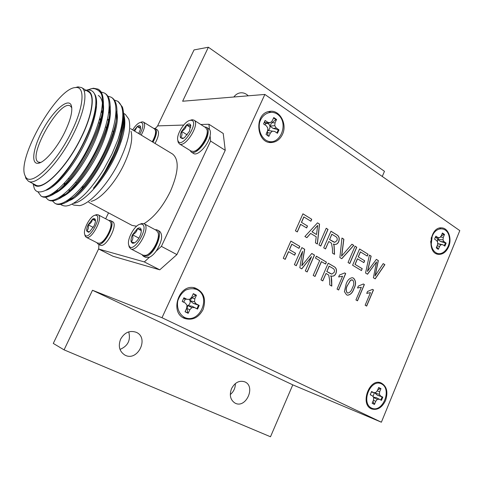 <?xml version="1.0" encoding="UTF-8"?>
<svg xmlns="http://www.w3.org/2000/svg" width="484" height="484" viewBox="0 0 484 484"><rect width="100%" height="100%" fill="white"/><g stroke="black" fill="none" stroke-linecap="round" stroke-linejoin="round"><path stroke-width="0.73" d="M267.628 130.565L266.043 134.425L268.892 136.325L270.423 132.961L272.317 131.128L274.706 131.454L277.447 133.306L279.008 129.875L276.273 128.024L274.779 125.725L275.051 122.809L276.576 119.469L273.756 117.533L272.226 120.885L270.332 122.712L267.918 122.367L265.135 120.48L263.55 123.94L266.339 125.822L267.858 128.127L267.579 131.055M274.706 131.454L267.815 130.505M272.317 131.128L267.827 130.492C269.509 129.682 270.187 128.2 269.872 126.052L274.779 125.725M273.557 117.969L275.88 119.657L271.796 122.761L269.86 126.04L273.133 128.435L279.008 129.875M269.86 126.015C269.358 124.328 268.366 123.456 266.884 123.408M264.778 121.024L264.936 122.894L266.182 123.553L264.7 124.715M273.133 128.435L276.273 128.024M271.796 122.761L275.051 122.809M275.88 119.657L276.576 119.469M267.561 131.103L267.259 132.701L268.396 136.077L268.892 136.325M267.259 132.701L270.423 132.961M278.264 129.839L276.896 132.931M268.396 136.077L267.882 135.853M266.182 123.553L270.332 122.712M264.936 122.894L267.918 122.367M265.413 139.876C260.676 136.228 258.335 129.464 259.545 122.761C261.941 113.964 270.532 109.801 277.205 114.042C290.545 123.069 278.887 148.872 265.413 139.876M437.433 241.885L437.73 239.447L440.676 241.595L446.139 243.101L444.106 241.728L443.023 239.889L443.284 237.396L444.5 234.444L442.406 233.01L441.19 235.968L439.726 237.65L437.911 237.529L435.848 236.131L434.59 239.181L436.653 240.572L437.754 242.423L437.488 244.928L436.265 247.893L438.377 249.302L439.599 246.338L441.057 244.65L442.86 244.753L444.893 246.126L446.139 243.101M439.042 237.638L437.73 239.447M443.023 239.889L437.724 239.435L436.556 237.608M440.676 241.595L444.106 241.728M440.331 236.948L443.284 237.396M442.261 233.361L443.78 234.522L441.051 236.119M443.78 234.522L444.5 234.444M436.725 246.786L438.377 249.302M437.119 245.83L439.599 246.338M437.615 243.761L441.057 244.65M442.86 244.753L437.633 243.585M445.383 242.998L444.294 245.721M437.814 248.994L437.324 248.794M435.11 237.59L439.726 237.65M435.152 237.487L437.911 237.529M435.691 252.563C433.228 250.833 431.746 248.056 431.25 244.226L432.158 236.543C435.691 226.209 447.192 226.355 449.146 236.519C451.481 246.459 442.491 257.3 435.691 252.563M431.335 244.868L430.663 241.395M431.111 238.273L432.744 235.115M189.25 299.33L190.067 300.794C190.436 302.93 189.716 304.515 187.895 305.561L186.915 305.827M183.672 302.119L185.402 299.076M190.067 300.794L193.37 303.432L199.22 305.422L196.202 303.916L194.538 301.792L194.81 298.809L196.444 295.216L193.328 293.643L191.688 297.236L189.631 299.336L186.981 299.312L183.902 297.775L182.202 301.49L185.287 303.02L186.975 305.15L186.703 308.151L185.051 311.769L188.197 313.305L189.843 309.7L191.9 307.588L194.526 307.6L197.551 309.101L199.22 305.422M193.37 303.432L196.202 303.916M193.231 293.867L195.796 295.258L191.846 297.866L190.061 300.764L194.538 301.792M191.846 297.866L194.81 298.809M195.796 295.258L196.444 295.216M187.859 305.579L186.975 308.532L187.768 312.876L188.197 313.305M186.975 308.532L189.843 309.7M198.519 305.247L196.921 308.762L192.081 306.251L187.895 305.561L191.9 307.588M192.081 306.251L194.526 307.6M196.921 308.762L197.551 309.101M185.287 303.02L182.214 301.441M187.768 312.876L185.1 311.666M183.738 298.017L184.319 298.918L186.981 299.312M184.422 317.365C179.183 314.316 176.539 307.776 177.791 300.83C179.322 296.353 181.893 292.808 185.505 290.188C189.45 288.452 193.304 288.27 197.073 289.644C211.798 296.994 199.299 324.655 184.422 317.365M374.301 392.621L373.085 396.723M374.495 392.609L377.351 395.21L382.826 397.146L380.606 396.033L379.408 394.327L379.668 391.786L380.956 388.652L378.669 387.49L377.375 390.63L375.802 392.524L373.829 392.651L371.573 391.526L370.236 394.762L372.492 395.882L373.709 397.6L373.448 400.153L372.148 403.305L374.453 404.436L375.753 401.29L377.32 399.391L379.281 399.252L381.507 400.353L382.826 397.146M377.351 395.21L380.606 396.033M374.356 392.857L379.408 394.327M377.169 390.878L379.668 391.786M378.603 387.648L380.261 388.616L377.677 389.904M380.261 388.616L380.956 388.652M372.976 401.29L374.453 404.436M373.394 400.28L375.753 401.29M373.678 397.558L377.32 399.391M382.094 396.922L380.829 399.996L376.334 397.673L379.281 399.252M376.334 397.673L373.376 397.128M380.829 399.996L381.507 400.353M370.254 394.678L372.492 395.882M373.926 403.989L372.166 403.257M371.282 392.034L373.829 392.651M371.567 408.085C360.423 402.827 370.684 378.125 381.537 383.897C392.379 389.281 382.487 413.457 371.567 408.085M379.402 383.207L378.542 382.408M369.594 407.637L370.75 407.619M385.585 400.45C388.313 391.846 386.74 385.972 380.866 382.82C369.08 377.925 359.636 404.89 371.766 408.968C377.49 410.444 382.094 407.607 385.585 400.45M440.513 228.611L439.611 228.067M435.927 253.501L436.949 253.223M448.65 246.731C452.195 238.685 448.359 228.037 441.741 227.885C429.695 226.379 426.471 253.749 438.595 254.36C442.914 254.511 446.26 251.97 448.65 246.731M270.465 112.143L268.493 111.641M269.013 142.26L270.961 141.673M282.438 134.437C287.665 124.001 279.558 109.317 269.491 111.429C253.471 113.232 256.363 144.831 272.208 142.447C276.733 141.848 280.139 139.174 282.438 134.437M195.609 289.021L193.509 287.671M183.212 317.685L185.711 317.897M203.038 309.578C206.511 299.027 203.861 291.828 195.082 287.98C178.82 282.698 168.813 313.686 185.257 318.635C192.838 320.499 198.767 317.48 203.038 309.578M331.921 234.232L329.61 239.55L334.704 242.327L336.949 240.627C337.554 238.739 337.136 237.384 335.69 236.561L331.812 234.214L329.61 239.55M315.435 227.97L312.059 231.806L316.512 234.528L317.679 225.423L312.059 231.806M329.168 266.158L326.857 271.5L331.788 274.113L334.196 272.389C334.801 270.495 334.384 269.158 332.938 268.378L329.053 266.133L326.857 271.5M350.634 280.212L347.669 285.088C345.909 288.083 345.782 290.684 347.282 292.88L347.802 293.08C349.98 292.554 351.499 290.805 352.37 287.823C354.119 284.834 354.24 282.239 352.733 280.048L350.519 280.188L347.669 285.088M355.044 246.199L356.66 247.203L349.684 263.484M356.781 247.221L349.787 263.544L348.05 262.503L355.062 246.156L356.66 247.203M359.558 249L368.04 254.209L367.247 256.066L360.362 251.868L358.227 256.865L364.67 260.761L363.871 262.624L357.422 258.74L355.014 264.379L362.141 268.68L361.36 270.514M364.555 260.737L363.774 262.564M367.919 254.185L367.144 256.006M362.141 268.68L361.457 270.574L352.606 265.244L359.576 248.957L368.04 254.209M355.014 264.379L362.256 268.705M357.543 258.758L355.129 264.397M358.227 256.865L364.67 260.761M360.477 251.886L358.341 256.883M383.177 263.647L384.883 264.657L375.203 278.857L373.382 277.762L376.534 261.923L367.441 274.18M384.768 264.639L375.112 278.802M376.334 259.406L378.234 260.586L375.009 275.965L383.201 263.611L384.883 264.657M369.401 255.104L371.022 256.109L367.435 271.385L376.364 259.37L378.349 260.604L375.124 275.989M376.534 261.923L367.531 274.234L365.547 273.036L369.407 255.056L371.137 256.133L367.556 271.409M290.848 241.129L299.826 246.392L298.961 248.352L291.791 244.172L289.365 249.659L295.53 253.217L294.659 255.183L288.494 251.638L285.1 259.315M295.415 253.192L294.568 255.128M299.717 246.374L298.864 248.298M288.603 251.662L285.197 259.37L283.273 258.268L290.866 241.093L299.826 246.392M289.365 249.659L295.53 253.217M291.9 244.19L289.474 249.683M351.898 244.245L353.683 245.352L341.692 258.674M341.946 238.074L343.743 239.187L341.577 256.121L351.929 244.214L353.798 245.37L341.777 258.722L339.877 257.579L341.952 238.025L343.858 239.205L341.692 256.145M329.501 239.532L333.01 241.631M332.895 241.613L334.547 242.302M330.947 231.249L336.338 234.595C338.963 235.938 339.726 238.285 338.625 241.649L338.739 241.667C337.832 243.64 336.513 244.553 334.777 244.408L333.361 244.045L334.105 245.479L334.547 254.366L332.508 253.138L332.447 248.685L331.467 243.204L328.781 241.468L325.436 248.879M333.99 245.461L334.432 254.3M338.625 241.649C337.717 243.621 336.398 244.529 334.662 244.384L334.504 244.366M328.781 241.468L325.532 248.939L323.723 247.85L330.965 231.207L336.453 234.613C339.078 235.956 339.841 238.303 338.739 241.667M333.476 244.069L334.105 245.479M326.198 228.303L327.91 229.368L320.662 246.005M328.025 229.38L320.759 246.066L318.932 244.964L326.222 228.26L327.91 229.368M311.944 231.788L316.512 234.528M315.326 227.958L317.679 225.423M317.462 222.882L319.561 224.134L317.383 244.033L315.441 242.859L316.221 236.797L310.649 233.409L306.783 237.65M319.446 224.116L317.28 243.966M310.649 233.409L306.868 237.698L304.89 236.507L317.498 222.852L319.561 224.134M301.689 268.826L311.551 256.593L301.774 268.88L299.82 267.755L302.603 251.323L296.184 265.674M311.75 253.489L314.412 255.062L307.062 271.911M301.859 247.639L304.575 249.248L301.822 265.722L311.781 253.459L314.521 255.086L307.159 271.966L305.301 270.901L311.551 256.593M302.603 251.323L296.281 265.728L294.387 264.645L301.871 247.602L304.69 249.266L301.937 265.746M316.336 256.205L326.416 262.116L325.581 264.04L321.358 261.602L314.927 276.418M326.301 262.092L325.484 263.986M321.473 261.62L315.024 276.479L313.19 275.426L319.658 260.549L315.507 258.105L316.354 256.169L326.416 262.116M326.748 271.476L330.257 273.484M330.142 273.46L331.631 274.077M328.194 263.211L333.585 266.4C336.211 267.67 336.973 269.987 335.872 273.351L335.987 273.375C334.982 275.511 333.543 276.431 331.679 276.146L330.614 275.862L331.352 277.278L331.709 280.315L331.8 286.098L329.761 284.925L329.701 280.502L328.715 275.081L326.028 273.424L322.683 280.871M331.244 277.253L331.685 286.032M335.872 273.351C334.868 275.487 333.434 276.406 331.564 276.122L331.437 276.098M326.028 273.424L322.786 280.926L320.977 279.891L328.206 263.181L333.7 266.424C336.326 267.694 337.088 270.012 335.987 273.375M330.723 275.886L331.352 277.278M344.656 272.952L345.594 273.502L338.54 289.964M342.563 276.225L338.661 276.957L339.49 275.027L344.687 272.922L345.703 273.527L338.643 290.019L337.039 289.105L342.563 276.225L338.649 276.981M347.554 285.064C345.794 288.059 345.667 290.654 347.173 292.85L347.282 292.88M347.173 292.85L347.687 293.05M352.013 279.788L350.519 280.188M352.394 277.713L353.441 278.143C355.982 280.877 356.103 284.404 353.81 288.712C352.546 292.62 350.434 294.78 347.47 295.179L347.403 295.167M346.477 294.774L344.402 291.61L346.09 284.175C347.337 280.345 349.412 278.185 352.304 277.695L353.556 278.167C356.097 280.908 356.218 284.429 353.925 288.736C352.661 292.651 350.549 294.804 347.585 295.21L346.477 294.774M363.357 284.005L364.252 284.538L357.38 300.764M361.318 287.242L357.525 288.016L358.341 286.086L363.381 283.981L364.367 284.562L357.482 300.824L355.934 299.935L361.318 287.242L357.531 287.992M372.474 289.402L373.358 289.922L366.569 306.033M370.466 292.614L366.727 293.401L367.537 291.489L372.505 289.378L373.473 289.946L366.672 306.094L365.148 305.222L370.466 292.614L366.739 293.377M302.905 213.855L311.744 219.282L310.891 221.224L303.831 216.911L301.429 222.344L307.503 226.004L306.644 227.958L300.564 224.298L297.218 231.884M307.388 225.992L306.547 227.897M311.635 219.27L310.801 221.17M300.679 224.316L297.309 231.939L295.415 230.801L302.923 213.807L311.744 219.282M301.429 222.344L307.503 226.004M303.94 216.929L301.544 222.356M233.863 97C235.46 94.773 237.481 93.412 239.907 92.922C243.028 92.42 245.805 93.382 248.238 95.808M292.784 384.853L270.495 436.768L64.076 349.859L92.492 290.267L292.784 384.853L381.38 422.211L459.8 230.62L264.863 94.441L182.631 101.229L208.38 47.232L194.042 49.919L157.457 126.203M208.38 47.232L384.477 171.318L382.269 176.46M120.595 339.211C124.503 332.478 129.676 330.161 136.119 332.254C149.695 337.771 137.462 362.383 124.721 354.978C119.397 351.372 118.017 346.114 120.595 339.211M231.503 388.694C234.909 382.421 239.344 380.146 244.801 381.858C256.175 386.432 245.769 409.125 235 403.069C230.372 399.99 229.204 395.198 231.503 388.694M235.363 383.564C235.369 388.029 233.675 391.695 230.287 394.557M128.726 331.879C130.862 340.155 127.951 346.006 120.002 349.43M64.076 349.859L53.288 343.428L98.73 248.673M264.863 94.441L162.001 317.722L92.492 290.267M381.38 422.211L162.001 317.722M204.538 126.905L206.607 127.34L209.421 129.295L208.919 124.249L223.239 133.481L225.235 150.318L176.908 254.59L159.781 269.824L113.026 256.266L98.712 249.054L98.911 244.481M209.421 129.295C210.498 130.632 210.715 132.816 210.08 135.853C208.314 145.164 197.466 156.556 193.497 153.44L191.289 152.085L189.994 150.415M206.607 127.34C208.193 128.46 208.61 130.831 207.872 134.449C206.087 143.766 195.24 155.189 191.289 152.085M194.804 151.026C200.473 149.689 208.501 136.742 207.206 130.995M187.229 134.915L181.548 131.358C182.353 134.159 182.002 136.27 180.496 137.686L183.587 138.206M186.522 124.975C186.013 127.812 184.356 129.942 181.548 131.358L186.522 124.975C188.457 123.626 189.795 123.583 190.521 124.848C190.333 125.616 189.002 125.658 186.522 124.975L190.702 127.625M190.811 126.167L190.521 124.848L189.51 131.212L184.458 137.668L182.492 138.618L180.496 137.686C179.939 136.222 180.29 134.116 181.548 131.358M190.702 120.28C201.078 120.086 181.01 151.244 177.834 140.306C175.976 135.024 184.604 121.018 190.145 120.347L190.702 120.28M190.254 120.31L192.354 119.742L193.987 120.147C200.612 123.499 185.221 148.394 179.346 143.863L178.064 141.969L177.846 140.421M193.987 120.147L205.676 127.631L207.037 129.773C208.913 135.72 199.741 150.506 193.642 151.407L191.144 151.117L179.346 143.863M155.164 229.725L156.52 229.737L159.659 231.285C163.175 235.055 161.995 241.679 156.126 251.166C153.912 254.173 151.692 256.193 149.465 257.228L145.732 257.428L143.385 256.224L141.909 254.596M157.342 230.033C163.338 232.35 155.322 252.896 147.112 256.012L143.385 256.224M147.1 254.856C152.847 252.969 159.95 239.622 158.292 233.851M131.164 241.819L134.558 242.835L132.447 243.283L131.164 241.819C130.74 240.01 131.194 237.662 132.507 234.776C133.288 237.735 132.834 240.082 131.164 241.819M138.878 238.134L132.507 234.776L137.444 228.563C137.02 231.273 135.375 233.342 132.507 234.776M141.292 230.62L137.444 228.563C139.265 227.474 140.475 227.704 141.08 229.253L141.098 229.349C141.056 229.712 139.84 229.452 137.444 228.563M141.104 229.325C141.564 231.116 141.128 233.482 139.791 236.422C138.357 239.338 136.688 241.431 134.782 242.702L133.614 243.24M141.552 224.116C150.609 225.81 132.41 255.891 128.811 245.213C126.566 239.882 134.358 225.326 140.033 224.201L141.552 224.116M141.594 223.554L140.033 224.201L141.594 223.554L144.05 223.723C151.202 226.681 137.16 253.011 130.662 248.794L129.143 246.864L128.811 245.219L129.143 246.864M144.05 223.723L156.417 230.402L158.032 232.58C160.337 238.521 152.151 253.906 145.896 255.352L143.173 255.249L130.662 248.794M153.543 128.29L155.243 128.556C157.427 130.753 156.665 135.296 152.962 142.187M155.243 128.556L157.282 129.809C159.478 132.017 158.728 136.561 155.031 143.439M152.527 141.927C155.019 137.498 156.029 133.929 155.57 131.218M140.529 128.538L137.25 126.542L134.661 131.128M140.602 127.068L140.457 126.439C140.457 127.123 139.386 127.159 137.25 126.542C138.872 125.338 139.943 125.308 140.457 126.439L140.499 126.56C140.826 127.873 140.433 129.73 139.307 132.144L138.581 133.499M133.814 130.619L137.25 126.542M132.652 129.912C135.375 125.592 137.976 123.081 140.469 122.385L140.85 122.343C143.827 123.148 143.476 127.11 139.791 134.231M140.923 122.24L142.375 121.859L143.524 122.131C145.527 124.182 144.752 128.502 141.207 135.084M143.524 122.131L154.408 128.823L155.4 130.281C155.993 133.112 154.941 136.936 152.236 141.751M108.604 220.347L110.382 220.516C116.62 222.973 103.588 247.651 97.962 243.996L96.806 242.641M110.382 220.516L112.524 221.648C118.792 224.122 105.784 248.764 100.127 245.098L97.962 243.996M100.551 242.853C105.536 241.564 112.687 228.031 110.909 223.263M93.255 227.426L88.142 224.782C88.802 227.419 88.324 229.501 86.715 231.025L89.377 231.878M92.438 219.198C92.135 221.636 90.702 223.493 88.142 224.782L92.438 219.198C93.854 218.266 94.797 218.363 95.269 219.488L95.36 219.893L92.438 219.198L95.457 220.777M95.366 219.809C95.644 221.376 95.179 223.475 93.963 226.088L89.607 231.727L88.493 232.266L86.715 231.025C86.461 229.434 86.938 227.353 88.142 224.782M95.977 215.192C103.038 216.39 87.701 242.659 84.76 234.413C82.722 230.057 90.163 216.046 94.931 215.241L95.977 215.192M95.336 215.084L96.407 214.666L98.101 214.793C103.872 217.05 91.379 240.645 86.194 237.251L85.123 235.944L84.857 234.837M98.101 214.793L109.541 220.837L110.685 222.307C112.851 227.196 104.937 242.175 99.625 243.216L97.75 243.125L86.194 237.251M87.144 90.986L87.677 90.919M94.265 93.533C99.855 100.37 95.154 123.287 83.405 146.162C71.39 169.612 54.946 188.179 45.496 190.412M103.044 102.348C105.5 112.548 99.117 135.145 87.828 155.31C76.218 176.194 61.861 191.573 52.913 194.011M95.88 100.4L96.528 100.134M109.916 107.025C112.197 117.424 105.935 139.622 94.894 159.315C83.532 179.727 69.43 194.822 60.331 197.551M95.421 108.392L96.437 107.672M116.729 111.689C122.7 133.578 86.763 197.309 67.706 201.042M57.475 190.98L57.487 189.867M101.156 112.705L102.287 111.895M123.559 116.88C124.636 125.356 122.283 136.839 116.505 151.323L114.139 156.435C108.186 168.547 101.277 179.134 93.418 188.209C95.741 185.529 101.071 178.16 105.294 170.882L113.238 155.443C117.261 146.029 118.296 143.415 121.018 133.602C123.238 123.571 123.269 123.353 123.571 115.658C123.547 112.215 123.16 109.323 122.392 106.982L118.011 101.471M114.351 100.067L117.618 101.21C124.442 106.177 124.533 119.046 117.89 139.828L111.955 154.033L103.915 168.97C98.954 177.247 91.645 186.842 88.995 189.661C84.482 195.258 73.568 204.907 67.397 205.761C66.072 206.244 62.642 206.105 60.651 204.351M122.549 110.582L123.353 112.427M123.45 112.705C124.642 116.287 124.684 122.119 123.831 127.274L120.455 140.898L116.505 151.323M86.896 90.048L91.301 88.838C95.142 87.495 100.551 91.167 101.676 94.87C105.179 106.746 96.135 136.083 80.973 160.621C65.751 185.584 48.218 200.11 41.116 196.135L37.831 191.731M101.077 91.966L104.441 93.055C113.819 98.167 108.694 127.395 93.097 156.029C77.289 185.336 56.144 204.454 48.061 199.747L45.514 197.23M107.2 95.989L111.06 97.151C120.595 102.366 115.688 131.557 100.17 160.041C84.44 189.196 63.198 208.108 54.934 203.328L52.381 200.884M50.657 195.185L50.614 194.756M84.137 91.01L85.511 90.629M95.596 106.867C93.92 130.722 68.353 175.486 51.389 186.528M98.294 95.445C100.944 97.121 102.408 100.545 102.681 105.706C105.125 128.581 73.483 184.791 55.146 192.323L53.161 193.195M109.263 107.611L109.517 110.485C111.641 133.572 81.07 187.804 62.648 195.778L60.579 196.716M95.56 107.242L96.54 106.577M116.063 112.24L116.287 115.24C118.084 138.509 88.566 190.793 70.095 199.178L67.954 200.188M56.67 191.482L56.646 190.569M101.392 111.483L102.487 110.733M122.791 116.844L122.996 120.244M122.67 125.834C120.77 143.796 107.769 171.154 93.418 188.209M33.215 184.374L34.273 188.367C35.895 192.287 39.603 192.983 45.411 190.454C49.949 187.804 54.069 184.537 57.784 180.647C66.06 171.645 73.157 161.813 79.086 151.159C82.661 144.867 87.785 134.08 90.454 126.766C94.368 115.646 96.165 106.722 95.862 100C95.408 92.861 92.529 89.528 87.205 90.006L85.916 90.236M90.992 88.881L92.081 88.614M98.337 89.286L98.597 89.443C101.404 91.228 102.953 94.858 103.255 100.345C106.032 125.108 70.991 187.35 50.874 195.548C47.123 197.399 44.165 197.744 41.999 196.595L41.563 196.341M104.847 93.327L105.276 93.575C108.253 95.475 109.868 99.359 110.128 105.222C112.542 130.238 78.692 190.291 58.473 198.978C54.426 201.029 51.243 201.435 48.926 200.194L48.497 199.952M111.459 97.417L111.883 97.665C115.041 99.692 116.723 103.83 116.928 110.08C118.985 135.314 86.303 193.207 66.024 202.354C61.68 204.623 58.268 205.095 55.781 203.77L55.364 203.528M71.947 204.121L73.798 205.095L79.636 205.633C90.429 203.77 108.93 183.291 119.905 160.21C128.393 141.897 131.358 128.206 128.811 119.137L125.362 114.399L123.638 113.341M116.263 114.575L115.894 114.732M108.597 119.245L107.394 120.207M69.26 189.347L69.133 190.823M69.648 198.978L69.75 199.366M110.388 111.992L108.791 112.82M100.714 118.804L99.341 120.08M64.783 182.68L64.348 185.445M64.13 194.048L64.245 194.864M91.125 201.332C100.115 199.717 115.071 183.212 123.886 164.633C130.71 149.883 133.082 138.739 130.995 131.212M121.829 126.723L121.49 126.832M112.506 131.073L113.359 131.581M82.347 186.588L82.165 188.306M143.984 223.693C153.979 217.504 162.787 206.735 170.398 191.386C178.656 172.098 179.382 159.653 172.57 154.039L130.529 128.629M88.669 202.251L132.005 225.387L136.597 226.246M225.235 150.318L210.601 141.062L210.08 135.853M155.201 128.526L157.778 125.876L183.69 125.053M200.793 124.503L208.919 124.249M105.675 218.798L108.537 212.857M159.781 269.824L144.317 261.917L98.712 249.054M144.317 261.917L149.465 257.228M156.126 251.166L161.39 246.368L176.908 254.59M210.601 141.062L161.39 246.368M75.456 87.568L77.948 86.866L81.596 87.586L88.542 91.845C95.124 95.3 92.232 115.228 80.973 137.765C66.895 166.889 43.457 190.502 35.586 184.991L28.374 181.191L25.888 178.433L25.216 175.934C29.457 188.361 55.4 164.977 71.124 132.531C84.071 106.831 85.426 85.904 75.456 87.568C56.779 87.943 15.99 159.684 25.216 175.934M33.626 183.956C39.724 194.03 65.679 169.872 81.167 137.765C93.787 112.548 95.687 91.234 86.654 90.689M124.249 116.511C126.27 125.786 123.117 139.338 114.799 157.161C103.588 180.671 84.785 201.544 74.01 203.31M63.961 195.04L63.858 194.272M64.233 184.731L64.529 182.964M99.444 119.717L101.489 117.854M108.833 112.488L110.382 111.671M71.789 107.781L70.349 106.002C60.052 98.663 26.874 157.022 38.448 162.11L40.716 162.442M64.535 132.664C56.773 148.509 44.377 162.739 38.212 163.265C30.202 164.475 33.475 146.035 43.814 128.042C53.99 109.953 68.159 97.707 71.221 105.216C72.951 110.57 70.725 119.723 64.535 132.664M81.596 87.586C88.034 90.95 84.96 110.878 73.616 133.517C59.405 162.769 36.052 186.612 28.374 181.191M117.89 139.828C123.124 125.078 124.624 114.133 122.392 106.982M90.181 89.032L93.418 88.233L98.101 89.135C99.813 90.199 101.005 92.111 101.676 94.87M430.724 242.454L431.25 244.226M431.274 237.777L432.158 236.543M437.959 254.263L438.595 254.36M270.139 142.435L272.208 142.447M184.846 318.484L185.257 318.635M183.4 138.297L182.492 138.618M190.769 125.913L190.696 125.326M177.834 140.306L178.064 141.969M190.145 120.347L191.731 119.82M140.469 122.385L141.945 121.907M89.153 231.999L88.493 232.266M95.36 219.893L95.269 219.488M84.76 234.413L85.123 235.944M94.931 215.241L96.407 214.666M103.255 100.345L102.681 105.706M50.874 195.548L55.146 192.323M110.128 105.222L109.517 110.485M58.473 198.978L62.648 195.778M116.928 110.08L116.287 115.24M66.024 202.354L70.095 199.178M123.202 118.435L122.996 119.984M106.426 127.461L105.554 126.941M99.42 123.293L98.536 122.767M83.599 186.624L82.716 186.146M76.514 182.783L75.625 182.299M69.357 178.892L68.462 178.408M71.789 107.763L71.221 105.216M40.698 162.449L38.212 163.265M33.021 183.636L34.273 188.367M86.067 90.333L87.205 90.006M91.301 88.838L93.418 88.233M41.116 196.135L41.993 196.589M48.055 199.747L48.92 200.194M54.928 203.322L55.781 203.77M98.101 89.135L98.597 89.443M104.441 93.055L105.27 93.569M111.06 97.151L111.883 97.659M117.612 101.204L118.429 101.713"/></g></svg>
